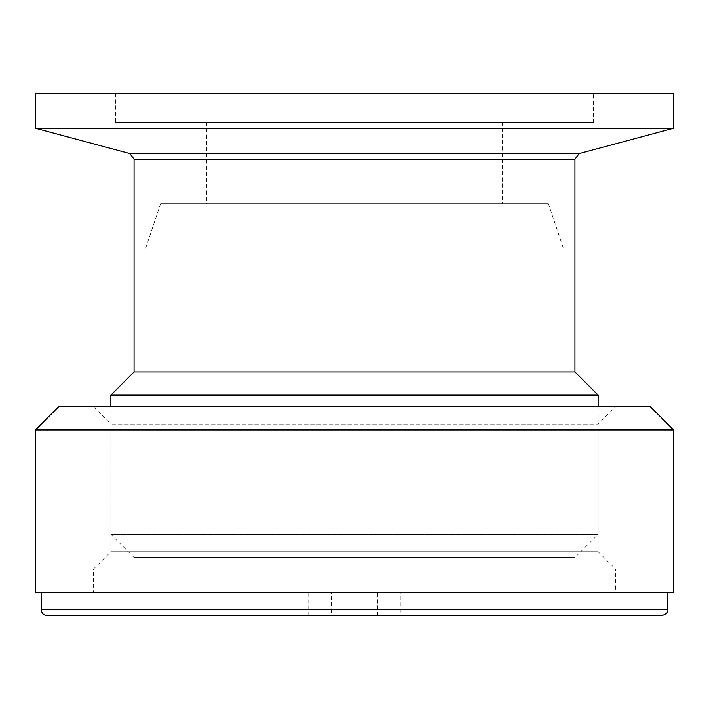 <?xml version="1.0" encoding="UTF-8"?>
<svg xmlns="http://www.w3.org/2000/svg" width="709" height="709" viewBox="0 0 709 709"><rect width="100%" height="100%" fill="white"/><g stroke="black" fill="none" stroke-linecap="round" stroke-linejoin="round"><path stroke-width="0.53" stroke-dasharray="3.54 2.66" d="M563.912 557.531L145.088 557.531L563.912 557.531L563.912 250.082L145.088 250.082L563.912 250.082L548.385 203.678L160.615 203.678L548.385 203.678M134.063 557.531L574.937 557.531L134.063 557.531L110.861 534.329L598.139 534.329L110.861 534.329L110.861 406.709M502.424 203.678L206.576 203.678L502.424 203.678L502.424 122.462L206.576 122.462L502.424 122.462M110.861 395.108L598.139 395.108M598.139 406.709L598.139 534.329L574.937 557.531M134.063 371.906L574.937 371.906M593.495 122.462L115.505 122.462L593.495 122.462L593.495 93.455L115.505 93.455L593.495 93.455M673.55 93.455L35.45 93.455M35.45 128.267L673.55 128.267M673.55 592.334L35.45 592.334M35.45 429.911L673.55 429.911M41.255 592.334L667.745 592.334L41.255 592.334M58.652 406.709L650.348 406.709M615.545 406.709L93.455 406.709L615.545 406.709L598.139 424.115L110.861 424.115L598.139 424.115L598.139 551.735L110.861 551.735L598.139 551.735L615.545 569.132L93.455 569.132L615.545 569.132L615.545 592.334L93.455 592.334L615.545 592.334M661.949 615.545L47.051 615.545M366.101 615.545L342.899 615.545L366.101 615.545L366.101 592.334L342.899 592.334L366.101 592.334M400.904 615.545L377.702 615.545L400.904 615.545L400.904 592.334L377.702 592.334L400.904 592.334M331.298 615.545L308.096 615.545L331.298 615.545L331.298 592.334L308.096 592.334L331.298 592.334M93.455 406.709L110.861 424.115L110.861 551.735L93.455 569.132L93.455 592.334M134.063 159.144L574.937 159.144M579.235 153.534L129.765 153.534M667.745 609.74L41.255 609.74M160.615 203.678L145.088 250.082L145.088 557.531M206.576 122.462L206.576 203.678M115.505 93.455L115.505 122.462M342.899 615.545L342.899 592.334M377.702 615.545L377.702 592.334M308.096 615.545L308.096 592.334"/><path stroke-width="1.06" d="M574.937 159.144L134.063 159.144L129.765 153.534L579.235 153.534L574.937 159.144L574.937 371.906L598.139 395.108L110.861 395.108L110.861 406.709M598.139 395.108L598.139 406.709M574.937 371.906L134.063 371.906L110.861 395.108M35.45 128.267L35.45 93.455L673.55 93.455L673.55 128.267L35.45 128.267L129.765 153.534M35.45 592.334L673.55 592.334L673.55 429.911L35.45 429.911L35.45 592.334M673.55 429.911L650.348 406.709L58.652 406.709L35.45 429.911M41.255 592.334L41.255 609.74L667.745 609.74C668.56 612.018 666.628 613.95 661.949 615.545L47.051 615.545C43.55 615.173 41.618 613.241 41.255 609.74M134.063 159.144L134.063 371.906M579.235 153.534L673.55 128.267M667.745 592.334L667.745 609.74"/></g></svg>
